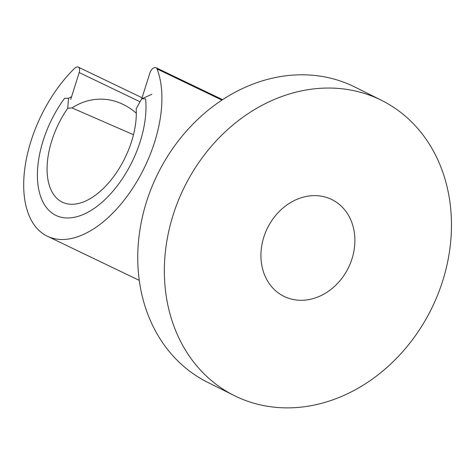 <?xml version="1.0" encoding="UTF-8"?>
<svg xmlns="http://www.w3.org/2000/svg" width="475" height="475" viewBox="0 0 475 475"><rect width="100%" height="100%" fill="white"/><g stroke="black" fill="none" stroke-linecap="round" stroke-linejoin="round"><path stroke-width="0.71" d="M234.341 395.622L207.741 382.363A164.967 137.726 -63.5 0 1 157.587 174.194A164.967 137.726 -63.5 0 1 353.364 86.313A164.967 137.726 -63.5 0 1 354.878 87.05L381.478 100.302A164.967 137.726 -63.5 0 1 431.627 308.477A164.967 137.726 -63.5 0 1 235.855 396.358A164.967 137.726 -63.5 0 1 234.341 395.622A164.967 137.726 -63.5 0 1 184.193 187.447A164.967 137.726 -63.5 0 1 379.97 99.566A164.967 137.726 -63.5 0 1 381.478 100.302M221.932 100.094L157.065 68.946A104.981 57.784 115.6 0 1 139.537 176.955A104.981 57.784 115.6 0 1 61.904 239.495A104.981 57.784 115.6 0 1 47.369 236.247A104.981 57.784 115.6 0 1 25.43 164.243A104.981 57.784 115.6 0 1 74.623 68.347A5.997 3.301 -64.4 0 1 78.256 67.123L142.067 97.755M331.491 199.393A53.99 45.072 116.5 0 0 267.419 228.154A53.99 45.072 116.5 0 0 283.83 296.287A53.99 45.072 116.5 0 0 284.329 296.531A53.99 45.072 116.5 0 0 348.401 267.769A53.99 45.072 116.5 0 0 331.989 199.637A53.99 45.072 116.5 0 0 331.491 199.393M157.065 68.946A5.997 3.301 -64.4 0 0 155.984 67.693A5.997 3.301 -64.4 0 0 149.857 73.073L141.734 98.8M140.024 101.763L79.194 72.556A5.997 3.301 -64.4 0 0 78.256 67.123M79.194 72.556L70.722 99.4M139.264 280.309A104.981 57.784 115.6 0 1 137.667 279.597L47.369 236.247M133.481 134.722L71.998 107.92L67.753 108.229A67.794 37.317 -64.4 0 0 61.952 201.988A67.794 37.317 -64.4 0 0 71.719 204.28A67.794 37.317 -64.4 0 0 116.612 172.431A67.794 37.317 -64.4 0 0 136.183 108.728L141.675 98.836L145.588 98.859A82.484 45.404 115.6 0 1 122.995 177.757A82.484 45.404 115.6 0 1 67.397 217.977A82.484 45.404 115.6 0 1 55.979 215.424A82.484 45.404 115.6 0 1 64.606 98.272L68.513 98.295L71.571 96.704M67.753 108.229L68.513 98.295M141.675 98.836L151.846 94.276M71.998 107.92A76.19 61.572 -89.6 0 1 136.313 113.222M155.984 67.693L222.585 99.667"/></g></svg>
